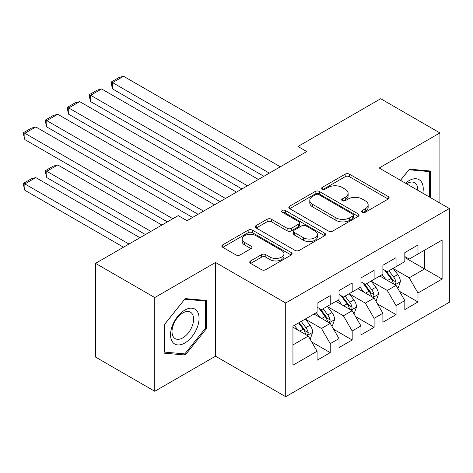 <?xml version="1.0" encoding="UTF-8"?>
<svg xmlns="http://www.w3.org/2000/svg" width="473" height="473" viewBox="0 0 473 473"><rect width="100%" height="100%" fill="white"/><g stroke="black" fill="none" stroke-linecap="round" stroke-linejoin="round"><path stroke-width="0.71" d="M362.33 212.235A2.134 1.23 0 0 0 365.345 212.235L388.221 199.027A3.045 1.756 0 0 0 389.113 197.785A3.045 1.756 0 0 0 388.221 196.537L349.464 174.165A3.045 1.756 0 0 0 345.16 174.165L322.279 187.373A2.134 1.23 0 0 0 321.658 188.242A2.134 1.23 0 0 0 322.279 189.111A2.134 1.23 0 0 0 325.294 189.111L328.256 187.403A9.744 5.623 0 0 1 342.038 187.403L345.266 189.265A9.744 5.623 0 0 1 348.116 193.244A9.744 5.623 0 0 1 345.266 197.223L342.304 198.932A2.134 1.23 0 0 0 341.677 199.801A2.134 1.23 0 0 0 342.304 200.67A2.134 1.23 0 0 0 345.32 200.67L348.282 198.962A9.744 5.623 0 0 1 362.058 198.962L365.286 200.83A9.744 5.623 0 0 1 368.142 204.803A9.744 5.623 0 0 1 365.286 208.782L362.33 210.491A2.134 1.23 0 0 0 361.703 211.366A2.134 1.23 0 0 0 362.33 212.235L362.33 210.491M250.637 260.93A3.045 1.756 0 0 0 249.744 262.172A3.045 1.756 0 0 0 250.637 263.42L261.51 269.693A3.045 1.756 0 0 0 265.814 269.693L291.22 255.024A3.045 1.756 0 0 0 292.113 253.782A3.045 1.756 0 0 0 291.22 252.541L252.464 230.162A3.045 1.756 0 0 0 248.159 230.162L222.753 244.831A3.045 1.756 0 0 0 221.861 246.078A3.045 1.756 0 0 0 222.753 247.32L235.885 254.9A3.045 1.756 0 0 0 240.195 254.9L251.068 248.627A3.045 1.756 0 0 0 251.961 247.379A3.045 1.756 0 0 0 251.068 246.137L244.553 242.377A8.147 4.7 0 0 1 242.17 239.054A8.147 4.7 0 0 1 247.196 234.709A8.147 4.7 0 0 1 256.07 235.725L281.589 250.459A8.147 4.7 0 0 1 283.971 253.782A8.147 4.7 0 0 1 278.946 258.128A8.147 4.7 0 0 1 270.065 257.111L265.814 254.651A3.045 1.756 0 0 0 261.51 254.651L250.637 260.93L250.637 263.42M154.76 297.552L154.76 391.272L215.517 356.193L215.517 262.474L154.76 297.552L95.534 263.36L178.226 215.617L187.001 220.684L306.77 151.537L297.996 146.47L297.996 156.598M215.517 262.474L285.71 302.998L449.35 208.522L449.35 302.241L285.71 396.717L285.71 302.998M439.92 203.077L439.92 132.919L379.157 167.998L449.35 208.522M439.92 132.919L380.694 98.727L297.996 146.47M328.469 231.037A3.045 1.756 0 0 0 332.779 231.037L358.185 216.368A3.045 1.756 0 0 0 359.078 215.126A3.045 1.756 0 0 0 358.185 213.879L319.429 191.506A3.045 1.756 0 0 0 315.119 191.506L289.713 206.175A3.045 1.756 0 0 0 288.826 207.416A3.045 1.756 0 0 0 289.713 208.658L328.469 231.037M283.138 212.696A2.134 1.23 0 0 1 285.302 212.992L285.302 210.461L324.703 233.213A3.045 1.756 0 0 1 325.595 234.454A3.045 1.756 0 0 1 324.703 235.696L299.297 250.365A3.045 1.756 0 0 1 294.992 250.365L256.236 227.992L256.236 225.503A3.045 1.756 0 0 0 255.343 226.744A3.045 1.756 0 0 0 256.236 227.992M256.236 225.503L267.109 219.224A3.045 1.756 0 0 1 271.413 219.224L287.129 228.299A3.045 1.756 0 0 0 291.439 228.299L298.652 224.137A3.045 1.756 0 0 0 299.539 222.895A3.045 1.756 0 0 0 298.652 221.648L282.286 212.2A2.134 1.23 0 0 1 281.66 211.33A2.134 1.23 0 0 1 282.978 210.195A2.134 1.23 0 0 1 285.302 210.461M404.823 257.537L424.565 268.936L424.565 250.187L442.113 240.059L417.984 253.989L417.984 244.996L404.823 252.594L404.823 261.587L396.049 266.654L396.049 257.661L382.888 265.258L382.888 274.251L374.113 279.318L374.113 270.325L360.952 277.923L360.952 286.916L352.178 291.983L352.178 282.99L339.017 290.588L339.017 299.58L330.243 304.647L330.243 295.655L317.081 303.252L317.081 312.245L292.953 326.175L292.953 365.18L317.081 351.25L308.307 336.055L292.953 327.192M442.113 240.059L442.113 279.064L417.984 292.994L409.21 277.799L393.305 268.617M399.449 291.285L417.984 301.987L417.984 292.994M417.984 301.987L404.823 309.584L404.823 300.591L396.049 305.659L387.275 290.463L371.37 281.281M377.513 303.95L396.049 314.651L396.049 305.659M396.049 314.651L382.888 322.249L382.888 313.256L374.113 318.323L365.339 303.128L349.435 293.946M355.578 316.614L374.113 327.316L374.113 318.323M374.113 327.316L360.952 334.914L360.952 325.921L352.178 330.988L343.404 315.793L327.499 306.61M333.642 329.279L352.178 339.981L352.178 330.988M352.178 339.981L339.017 347.578L339.017 338.585L330.243 343.652L321.469 328.457L305.564 319.275M311.707 341.944L330.243 352.645L330.243 343.652M330.243 352.645L317.081 360.243L317.081 351.25M317.081 307.178L321.469 309.714L330.243 304.647M292.953 344.918L308.307 336.055M339.017 294.513L343.404 297.05L352.178 291.983M321.469 328.457L330.243 323.39L314.007 314.019M339.017 338.585L330.243 323.39M360.952 281.849L365.339 284.385L374.113 279.318M343.404 315.793L352.178 310.726L335.942 301.354M360.952 325.921L352.178 310.726M382.888 269.184L387.275 271.721L396.049 266.654M365.339 303.128L374.113 298.061L357.878 288.69M382.888 313.256L374.113 298.061M404.823 256.52L409.21 259.056L417.984 253.989M387.275 290.463L396.049 285.396L379.813 276.025M404.823 300.591L396.049 285.396M95.534 263.36L95.534 357.08L154.76 391.272M215.517 356.193L285.71 396.717M409.21 277.799L424.565 268.936L442.113 279.064M430.596 197.696L430.596 171.049L409.429 169.157L400.465 180.302M206.417 328.7L206.417 300.473L185.25 298.587L164.078 324.916L164.078 353.142L185.25 355.034L206.417 328.7L205.317 328.067M363.181 212.537L365.286 211.319A9.744 5.623 0 0 0 368.142 207.34L368.142 204.803M348.116 193.244L348.116 195.781A9.744 5.623 0 0 1 345.266 199.754L343.156 200.972M388.179 199.05L349.464 176.695A3.045 1.756 0 0 0 345.16 176.695L323.13 189.413M358.144 216.392L319.429 194.036A3.045 1.756 0 0 0 315.119 194.036L289.754 208.682M352.799 215.995A2.134 1.23 0 0 0 353.426 215.126A2.134 1.23 0 0 0 352.799 214.251L318.784 194.61A2.134 1.23 0 0 0 315.769 194.61L312.647 196.413A9.744 5.623 0 0 0 309.791 200.392A9.744 5.623 0 0 0 312.647 204.371L335.901 217.799A9.744 5.623 0 0 0 349.677 217.799L352.799 215.995L352.799 218.526A2.134 1.23 0 0 0 353.426 217.657L353.426 215.126M309.791 200.392L309.791 202.923A9.744 5.623 0 0 0 312.647 206.902L312.647 204.371M352.799 218.526L349.677 220.329A9.744 5.623 0 0 1 335.901 220.329L312.647 206.902M256.277 228.016L267.109 221.76L267.109 219.224M299.539 222.895L299.539 225.426A3.045 1.756 0 0 1 298.652 226.668L291.439 230.836A3.045 1.756 0 0 1 287.129 230.836L271.413 221.76A3.045 1.756 0 0 0 267.109 221.76M285.302 212.992L324.661 235.72M303.441 237.718A8.147 4.7 0 0 0 312.316 238.735A8.147 4.7 0 0 0 317.348 234.389A8.147 4.7 0 0 0 314.959 231.066L305.972 225.875A3.045 1.756 0 0 0 301.662 225.875L294.454 230.038A3.045 1.756 0 0 0 293.562 231.285A3.045 1.756 0 0 0 294.454 232.527L303.441 237.718L303.441 240.249A8.147 4.7 0 0 0 312.316 241.271A8.147 4.7 0 0 0 317.348 236.926L317.348 234.389M293.562 231.285L293.562 233.816A3.045 1.756 0 0 0 294.454 235.057L294.454 232.527M303.441 240.249L294.454 235.057M283.971 253.782L283.971 256.319A8.147 4.7 0 0 1 278.946 260.658A8.147 4.7 0 0 1 270.065 259.642L265.814 257.188A3.045 1.756 0 0 0 261.51 257.188L250.678 263.443M242.17 239.054L242.17 241.585A8.147 4.7 0 0 0 244.553 244.913L244.553 242.377M251.027 248.65L244.553 244.913M291.179 255.048L252.464 232.698A3.045 1.756 0 0 0 248.159 232.698L222.795 247.344M183.01 353.739L185.25 355.034M397.669 288.211L398.195 287.903L400.389 281.571A8.218 4.748 -120 0 0 397.763 274.571L393.104 268.351M385.678 279.413L382.137 274.683M112.598 139.606L220.016 201.622L68.727 114.277L67.521 109.783L67.521 107.247L75.201 102.812L79.695 101.612L68.727 107.945L68.727 114.277M380.481 276.409L380.079 275.871M394.5 284.504L395.771 283.357L395.954 281.92A8.218 4.748 -120 0 0 393.601 276.977L388.936 270.757M386.281 271.147L392.034 278.828A4.186 2.418 60 0 1 392.797 280.099L395.954 281.92M384.833 270.308L390.964 278.496A8.218 4.748 60 0 1 393.317 283.439L393.483 283.918M269.368 173.13L112.598 82.615L112.598 88.948L263.887 176.293M280.335 166.798L123.565 76.283L112.598 82.615L111.392 81.918L119.072 77.489L123.565 76.283M112.598 88.948L111.392 84.454L111.392 81.918M375.733 300.875L376.26 300.568L378.453 294.236A8.218 4.748 -120 0 0 375.828 287.235L371.169 281.015M363.743 292.078L360.201 287.348M90.662 152.271L198.081 214.287L46.792 126.941L45.585 122.448L45.585 119.911L53.266 115.477L57.759 114.277L46.792 120.609L46.792 126.941M358.546 289.074L358.144 288.536M372.564 297.168L373.836 296.021L374.019 294.584A8.218 4.748 -120 0 0 371.666 289.642L367.001 283.422M364.346 283.812L370.099 291.492A4.186 2.418 60 0 1 370.862 292.763L374.019 294.584M362.897 282.972L369.029 291.161A8.218 4.748 60 0 1 371.382 296.104L371.547 296.583M353.798 313.54L354.324 313.232L356.518 306.9A8.218 4.748 -120 0 0 353.893 299.9L349.234 293.68M341.808 304.742L338.266 300.012M68.727 164.935L167.371 221.884L24.856 139.606L23.65 135.107L23.65 132.576L31.33 128.142L35.824 126.941L24.856 133.274L24.856 139.606M336.61 301.739L336.208 301.2M350.629 309.833L351.9 308.686L352.083 307.249A8.218 4.748 -120 0 0 349.73 302.306L345.065 296.086M342.411 296.476L348.163 304.157A4.186 2.418 60 0 1 348.926 305.428L352.083 307.249M340.962 295.637L347.093 303.826A8.218 4.748 60 0 1 349.446 308.768L349.612 309.247M247.432 185.794L90.662 95.28L90.662 101.612L241.951 188.958M258.4 179.462L101.63 88.948L90.662 95.28L89.456 94.582L97.136 90.154L101.63 88.948M90.662 101.612L89.456 97.119L89.456 94.582M225.497 198.453L67.521 107.247M236.465 192.121L79.695 101.612M422.809 193.203A20.162 11.642 120 0 0 421.337 181.768A20.162 11.642 120 0 0 405.479 183.193M417.771 190.294A15.266 8.816 120 0 0 416.341 184.34A15.266 8.816 120 0 0 414.62 182.749A15.266 8.816 120 0 0 406.514 183.796M408.944 169.754L429.496 171.61L429.496 197.064M428.142 170.83L429.496 171.61M400.513 180.325L408.991 169.777M172.462 341.914A20.162 11.642 120 0 0 191.937 336.699A20.162 11.642 120 0 0 197.158 311.193A20.162 11.642 120 0 0 177.682 316.413A20.162 11.642 120 0 0 172.462 341.914M173.461 337.03A15.266 8.816 120 0 0 175.176 338.621A15.266 8.816 120 0 0 189.383 331.496A15.266 8.816 120 0 0 192.156 313.77A15.266 8.816 120 0 0 190.442 312.18A15.266 8.816 120 0 0 176.24 319.305A15.266 8.816 120 0 0 173.461 337.03M184.807 299.208L205.317 301.041L205.317 328.386L184.807 353.905L164.302 352.072L164.302 324.726L184.766 299.184M203.958 300.254L205.317 301.041M331.863 326.199L332.389 325.897L334.582 319.565A8.218 4.748 -120 0 0 331.957 312.564L327.298 306.344M150.917 231.386L46.792 171.267L57.759 164.935L161.884 225.053M319.872 317.407L316.331 312.677M46.792 177.6L45.585 173.1L45.585 170.57L46.792 171.267L46.792 177.6L145.436 234.549M314.675 314.403L314.273 313.865M328.694 322.497L329.965 321.35L330.148 319.914A8.218 4.748 -120 0 0 327.795 314.971L323.13 308.751M320.475 309.135L326.228 316.821A4.186 2.418 60 0 1 326.991 318.093L330.148 319.914M319.027 308.301L325.158 316.49A8.218 4.748 60 0 1 327.511 321.433L327.677 321.912M45.585 170.57L53.266 166.135L57.759 164.935M309.927 338.863L310.454 338.562L312.647 332.229A8.218 4.748 -120 0 0 310.022 325.229L305.363 319.009M128.981 244.05L24.856 183.932L35.824 177.6L139.949 237.718M297.937 330.071L294.395 325.341M24.856 190.264L23.65 185.765L23.65 183.234L24.856 183.932L24.856 190.264L123.5 247.213M306.758 335.162L308.029 334.015L308.207 332.578A8.218 4.748 -120 0 0 305.86 327.635L301.195 321.415M299.137 322.604L304.293 329.486A4.186 2.418 60 0 1 305.055 330.757L308.207 332.578M298.564 322.935L303.223 329.155A8.218 4.748 60 0 1 305.576 334.098L305.741 334.577M23.65 183.234L31.33 178.8L35.824 177.6M203.561 211.118L45.585 119.911M214.529 204.785L57.759 114.277M172.852 218.721L23.65 132.576M192.594 217.45L35.824 126.941M365.286 211.319L365.286 208.782M342.304 200.67L342.304 198.932M345.266 199.754L345.266 197.223M322.279 189.111L322.279 187.373M345.16 176.695L345.16 174.165M349.464 176.695L349.464 174.165M388.221 199.027L388.221 196.537M289.713 208.658L289.713 206.175M315.119 194.036L315.119 191.506M319.429 194.036L319.429 191.506M358.185 216.368L358.185 213.879M335.901 220.329L335.901 217.799M349.677 220.329L349.677 217.799M271.413 221.76L271.413 219.224M287.129 230.836L287.129 228.299M291.439 230.836L291.439 228.299M298.652 226.668L298.652 224.137M324.703 235.696L324.703 233.213M261.51 257.188L261.51 254.651M265.814 257.188L265.814 254.651M270.065 259.642L270.065 257.111M251.068 248.627L251.068 246.137M222.753 247.32L222.753 244.831M248.159 232.698L248.159 230.162M252.464 232.698L252.464 230.162M291.22 255.024L291.22 252.541M395.014 284.799L400.335 281.731M393.601 276.977L397.763 274.571M387.529 280.483L390.964 278.496M373.079 297.464L378.4 294.395M371.666 289.642L375.828 287.235M365.594 293.142L369.029 291.161M351.143 310.128L356.465 307.06M349.73 302.306L353.893 299.9M343.658 305.806L347.093 303.826M329.208 322.793L334.529 319.724M327.795 314.971L331.957 312.564M321.723 318.471L325.158 316.49M307.273 335.458L312.594 332.389M305.86 327.635L310.022 325.229M299.787 331.135L303.223 329.155"/></g></svg>
